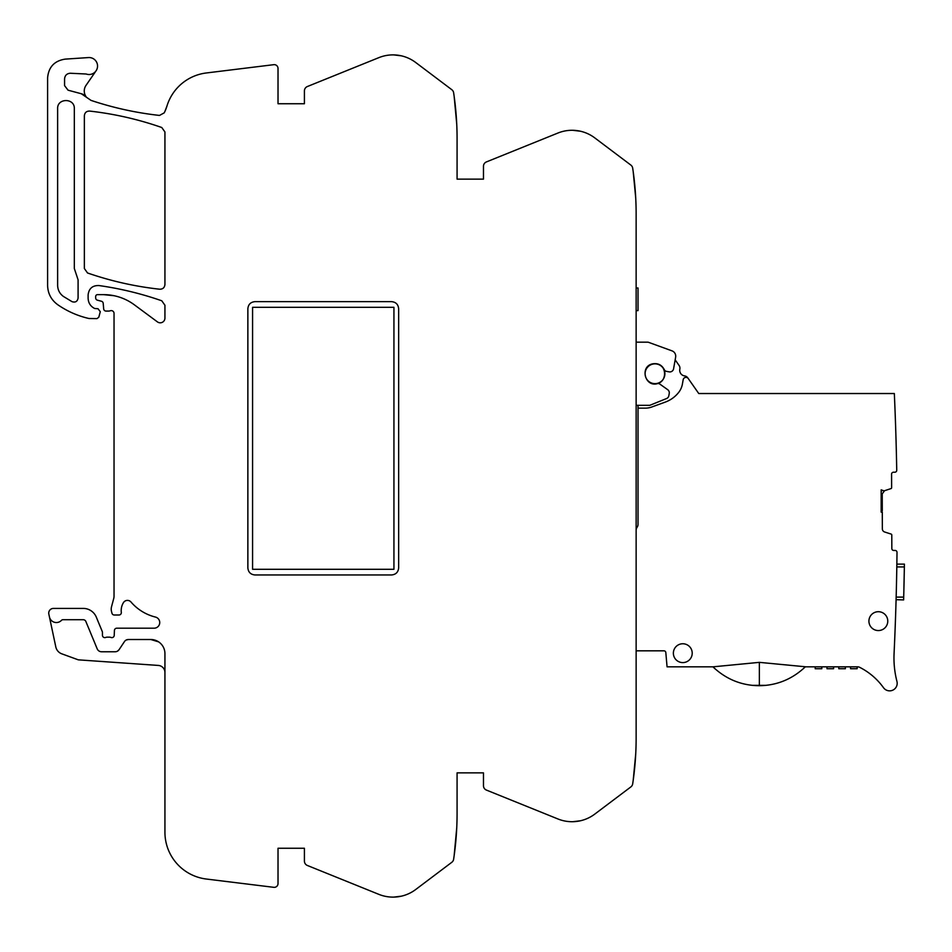 <?xml version="1.0" encoding="UTF-8"?>
<svg xmlns="http://www.w3.org/2000/svg" width="952" height="952" viewBox="0 0 952 952"><rect width="100%" height="100%" fill="white"/><g stroke="black" fill="none" stroke-linecap="round" stroke-linejoin="round"><path stroke-width="1.43" d="M164.244 112.836L164.934 111.384A47.16 47.16 0 0 1 164.851 111.562A47.16 47.16 0 0 0 167.005 105.91A47.148 47.148 0 0 1 164.934 111.384L164.244 112.836L159.508 115.43C136.148 112.848 113.324 107.838 91.023 100.388L81.336 93.748L68.056 90.19L64.569 85.632L64.569 78.897C64.903 75.458 66.783 73.578 70.222 73.244L86.18 74.006A8.485 8.485 0 0 0 97.544 65.748A8.485 8.485 0 0 0 88.5 57.572L65.2 59.119C54.419 60.785 48.552 67.056 47.6 77.921L47.6 285.35C47.814 293.442 51.182 299.892 57.703 304.688C67.223 311.292 77.647 315.897 88.941 318.503L96.985 318.611L98.806 317.218L100.281 311.685L98.008 308.722L94.676 308.507C90.499 306.354 88.322 302.938 88.119 298.238L88.119 294.87C88.893 288.527 92.475 285.421 98.853 285.54C120.333 288.563 141.301 293.644 161.769 300.784L164.934 305.235L164.934 318.099A4.712 4.712 0 0 1 157.413 321.883L134.327 304.795A51.836 51.836 0 0 0 114.038 295.715L114.038 295.715A51.836 51.836 0 0 0 103.494 294.632L114.038 295.715M164.934 672.493A7.069 7.069 0 0 0 158.353 665.436L78.314 659.843L61.809 653.834A9.425 9.425 0 0 1 55.811 646.932L49.444 616.944A7.069 7.069 0 0 0 61.511 620.311A1.88 1.88 0 0 1 62.88 619.716A1.904 1.904 0 0 0 61.511 620.311A7.069 7.069 0 0 1 49.444 616.944L48.838 614.099A4.712 4.712 0 0 1 53.443 608.411L83.24 608.411A14.137 14.137 0 0 1 96.307 617.134L102.269 631.545A2.356 2.356 0 0 1 102.447 632.437L102.447 635.27A2.356 2.356 0 0 0 105.648 637.471A4.712 4.712 0 0 1 107.338 637.15L109.337 637.15A4.712 4.712 0 0 1 111.027 637.471A2.356 2.356 0 0 0 114.228 635.365L114.418 630.462A2.356 2.356 0 0 1 116.775 628.201L154.093 628.201A5.652 5.652 0 0 0 155.45 617.063A47.124 47.124 0 0 1 131.031 602.045A4.712 4.712 0 0 0 123.439 602.64A15.077 15.077 0 0 0 121.309 612.362A2.356 2.356 0 0 1 118.976 615.004L114.252 615.004A2.356 2.356 0 0 1 111.979 613.266L111.539 611.601A9.425 9.425 0 0 1 111.539 606.721L113.716 598.57A9.425 9.425 0 0 0 114.038 596.13L114.038 313.16A2.832 2.832 0 0 0 110.242 310.78A4.712 4.712 0 0 1 108.599 311.078L106.029 311.078A2.356 2.356 0 0 1 103.685 308.924L103.197 303.331A2.356 2.356 0 0 0 101.459 301.26L97.413 300.178A2.356 2.356 0 0 1 95.664 297.905L95.664 296.512A1.88 1.88 0 0 1 97.544 294.632L103.494 294.632M62.88 619.716L83.24 619.716A2.832 2.832 0 0 1 85.859 621.466L97.199 648.847A4.712 4.712 0 0 0 101.555 651.763L115.168 651.763A4.712 4.712 0 0 0 119.095 649.657L124.438 641.612A4.712 4.712 0 0 1 128.365 639.506L150.797 639.506A14.137 14.137 0 0 1 164.934 653.643L164.934 832.262A47.124 47.124 0 0 0 206.31 879.029L273.795 887.323A3.772 3.772 0 0 0 278.02 883.575L278.02 848.256L304.414 848.256L278.02 848.256M425.187 882.361L415.691 889.525A37.699 37.699 0 0 1 378.884 894.368L307.353 865.463A4.712 4.712 0 0 1 304.414 861.096L304.414 848.256M401.339 896.177L393.723 897.105L401.339 896.177A37.699 37.699 0 0 0 415.691 889.525L451.807 862.298A4.712 4.712 0 0 0 453.628 859.239A306.389 306.389 0 0 0 457.079 813.389L457.079 772.857L483.473 772.857L457.079 772.857M604.246 806.975L594.75 814.127A37.699 37.699 0 0 1 557.943 818.97L486.412 790.077A4.712 4.712 0 0 1 483.473 785.709L483.473 772.857M580.399 820.779L572.783 821.707L580.399 820.779A37.699 37.699 0 0 0 594.75 814.127L630.867 786.911A4.712 4.712 0 0 0 632.687 783.853A306.389 306.389 0 0 0 636.138 737.99L636.138 214.01A306.389 306.389 0 0 0 632.687 168.147A4.712 4.712 0 0 0 630.867 165.089L594.75 137.873A37.699 37.699 0 0 0 557.943 133.03L486.412 161.923A4.712 4.712 0 0 0 483.473 166.291L483.473 179.143L457.079 179.143L483.473 179.143M167.005 105.91A47.16 47.16 0 0 1 164.934 111.384L167.005 105.91A47.124 47.124 0 0 1 206.31 72.971L273.795 64.677A3.772 3.772 0 0 1 278.02 68.425L278.02 103.744L304.414 103.744L304.414 90.904A4.712 4.712 0 0 1 307.353 86.537L378.884 57.632A37.699 37.699 0 0 1 415.691 62.487L451.807 89.702A4.712 4.712 0 0 1 453.628 92.76A306.389 306.389 0 0 1 457.079 138.611L457.079 179.143M391.581 301.653C395.877 302.07 398.233 304.426 398.65 308.722L398.65 567.892C398.233 572.176 395.877 574.532 391.581 574.96L254.934 574.96C250.638 574.532 248.282 572.176 247.865 567.892L247.865 308.722C248.282 304.426 250.638 302.07 254.934 301.653L391.581 301.653M84.359 115.763C84.716 112.645 86.465 111.086 89.595 111.075C114.264 113.847 138.326 119.321 161.769 127.508L164.934 131.959L164.934 284.541C164.577 287.635 162.828 289.206 159.71 289.218C135.041 286.504 110.979 281.09 87.524 272.974L84.359 268.512L84.359 115.763M57.632 285.35C57.751 289.991 59.69 293.692 63.427 296.453L72.09 301.689L63.427 296.453C59.69 293.692 57.751 289.991 57.632 285.35L57.632 108.647C57.12 97.889 74.827 97.889 74.327 108.647L74.327 268.512L78.088 279.829L78.088 298.059C77.433 301.498 75.434 302.7 72.09 301.689C75.434 302.7 77.433 301.498 78.088 298.059M636.138 287.992L638.03 287.992L638.03 310.602L636.138 310.602M903.805 593.334L904.281 571.188M896.094 599.677L903.626 599.927L903.698 597.106A2834.806 2834.806 0 0 0 904.352 566.94L904.4 564.12L896.855 564.12L896.82 566.94L896.855 564.12M896.82 566.94L904.352 566.94L904.4 564.12M833.583 666.84L833.583 668.721L826.979 668.721L826.979 666.84M821.802 666.84L821.802 668.721L815.198 668.721L815.198 666.84M857.145 666.84L857.145 668.721L850.541 668.721L850.541 666.84M845.364 668.721L845.364 666.84L845.364 668.721L838.76 668.721L838.76 666.84L838.76 668.721M654.988 383.644A9.901 9.901 0 0 0 664.889 373.743A9.901 9.901 0 0 0 654.988 363.854A9.901 9.901 0 0 0 645.099 373.743A9.901 9.901 0 0 0 654.988 383.644C667.757 384.251 667.757 363.248 654.988 363.854M752.437 685.345A65.997 65.997 0 0 0 765.932 685.333L752.437 685.345C737.479 683.786 724.317 677.61 712.953 666.84L715.309 669.042M894.868 635.27L894.666 640.22L894.868 635.27M893.987 655.999L894.095 653.108M765.932 685.333C780.842 683.75 793.968 677.586 805.309 666.84A65.997 65.997 0 0 0 805.38 666.769L759.363 662.354L712.953 666.84L667.066 666.84L665.817 652.537A1.88 1.88 0 0 0 663.949 650.823L636.138 650.823L636.138 530.193A4.712 4.712 0 0 1 636.769 527.836L637.4 526.753A4.712 4.712 0 0 0 638.03 524.397L638.03 408.146L645.337 408.146A18.85 18.85 0 0 0 651.775 407.004L665.305 402.089A30.155 30.155 0 0 0 678.597 392.51A18.85 18.85 0 0 0 682.406 384.061L683.179 379.693A2.832 2.832 0 0 1 688.272 378.563L687.784 377.873A4.712 4.712 0 0 0 684.583 375.909A5.652 5.652 0 0 1 679.835 369.126A4.712 4.712 0 0 0 679.085 365.449L675.158 359.844M895.546 424.425L895.665 427.757M896.046 440.086L896.058 440.907M895.344 418.69L895.106 412.085L895.344 418.69M881.171 512.021L882.29 512.021L882.349 528.86A3.296 3.296 0 0 0 884.634 531.99L891.131 534.084A0.94 0.94 0 0 1 891.786 534.976L891.834 548.566A1.88 1.88 0 0 0 893.726 550.446L895.13 550.446A1.88 1.88 0 0 1 897.01 552.35A2827.261 2827.261 0 0 1 895.582 616.087L895.178 627.404A2827.261 2827.261 0 0 1 894.071 653.5A94.236 94.236 0 0 0 896.951 681.453A7.545 7.545 0 0 1 883.527 687.737A65.974 65.974 0 0 0 859.727 667.352A4.712 4.712 0 0 0 857.597 666.84L805.309 666.84M884.503 490.744L882.23 493.886L882.29 510.724L881.171 510.736M882.076 490.732L881.171 489.84L884.027 490.875L890.989 488.602A0.94 0.94 0 0 0 891.631 487.71L891.584 474.12A1.88 1.88 0 0 1 893.464 472.228L894.868 472.216A1.88 1.88 0 0 0 896.736 470.3A2827.261 2827.261 0 0 0 894.333 393.533L698.756 393.533L688.272 378.563M869.831 625.178A9.425 9.425 0 0 0 882.397 629.641A9.425 9.425 0 0 0 886.859 617.086A9.425 9.425 0 0 0 874.293 612.624A9.425 9.425 0 0 0 869.831 625.178M678.395 661.509A9.425 9.425 0 0 0 691.937 650.906A9.425 9.425 0 0 0 673.647 650.906A9.425 9.425 0 0 0 678.395 661.509M881.171 489.84L881.171 512.152L882.29 512.14M638.03 405.314L638.03 408.146M636.138 342.173L647.658 342.173A2.832 2.832 0 0 1 648.621 342.351L672.005 350.86A5.652 5.652 0 0 1 675.634 357.155L673.576 368.817A3.772 3.772 0 0 1 669.185 371.863L666.412 371.351A2.868 2.868 0 0 1 664.329 369.697C661.807 364.878 657.868 362.938 652.501 363.878C639.625 366.484 644.897 387.428 657.475 383.62A2.868 2.868 0 0 1 659.807 384.061L667.721 389.701A3.772 3.772 0 0 1 669.244 393.426L668.839 395.723A3.772 3.772 0 0 1 666.531 398.555L649.811 405.314L636.138 405.314M635.71 197.849L633.211 171.765M635.198 190.019L635.127 189.031M78.088 279.829L77.243 277.329M74.327 108.647C74.827 97.889 57.12 97.889 57.632 108.647M85.859 621.466A2.832 2.832 0 0 0 83.24 619.716M126.211 640.03L128.365 639.506A4.712 4.712 0 0 0 124.438 641.612M454.152 855.622L456.746 827.74M635.71 754.151L633.211 780.235M635.21 761.802L635.091 763.326M604.246 145.025L594.75 137.873A37.699 37.699 0 0 0 580.399 131.221L572.783 130.293L580.399 131.221M456.746 124.26L454.152 96.378M425.187 69.639L415.691 62.487A37.699 37.699 0 0 0 401.339 55.823L393.664 54.895L401.339 55.823M304.414 103.744L278.02 103.744M96.045 70.841L86.013 85.382A9.901 9.901 0 0 0 86.346 97.068A9.425 9.425 0 0 0 81.336 93.748M119.095 649.657L117.524 651.132M158.603 641.862L150.797 639.506M393.938 307.306L393.938 569.296L252.577 569.296L252.577 307.306L393.938 307.306M903.698 597.106L896.165 597.106M759.363 662.354L759.363 685.238"/></g></svg>
